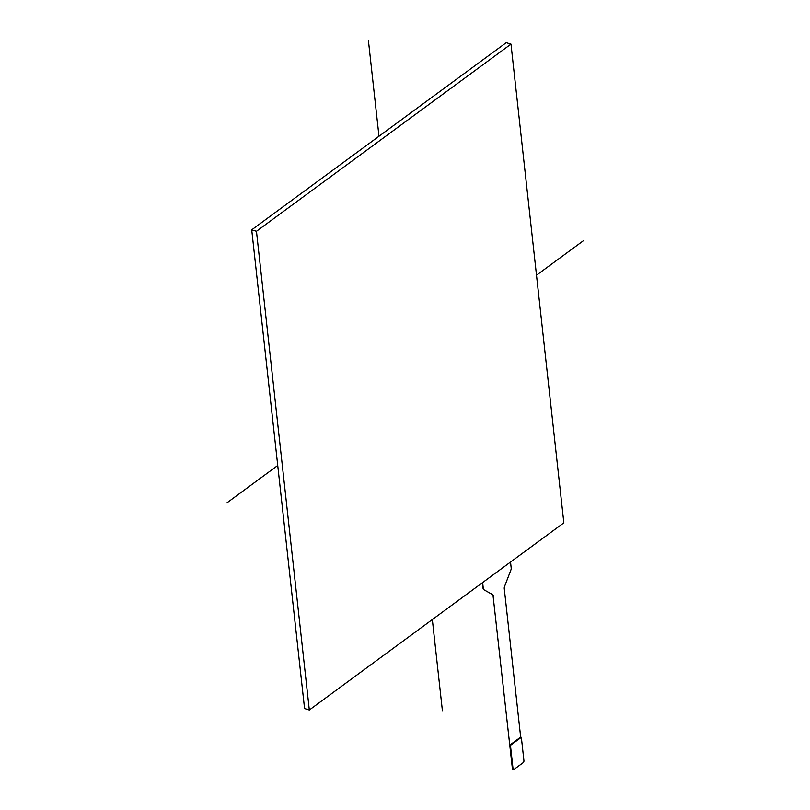 <?xml version="1.0" encoding="UTF-8"?>
<svg xmlns="http://www.w3.org/2000/svg" width="810" height="810" viewBox="0 0 810 810"><rect width="100%" height="100%" fill="white"/><g stroke="black" fill="none" stroke-linecap="round" stroke-linejoin="round"><path stroke-width="1.21" d="M512.386 768.568L493.077 595.897L509.774 745.119L520.668 737.11L521.346 737.313L523.938 760.762A1.438 0.81 -73 0 1 523.199 762.635L514.046 769.368A1.438 0.81 -73 0 1 513.489 769.5A1.438 0.81 -73 0 1 513.034 768.771L512.386 768.568A1.438 0.81 107 0 0 512.831 769.297A1.438 0.81 107 0 0 513.206 769.267M521.346 737.313L510.452 745.332L513.034 768.771M509.774 745.119L510.452 745.332M510.533 562.039L511.181 567.952A2.865 1.62 -73 0 1 510.877 570.038L504.569 586.491A2.865 1.62 107 0 0 504.265 588.576L520.668 737.11M493.31 595.968A2.865 1.62 107 0 0 492.581 594.581L492.358 594.52A2.865 1.62 -73 0 1 493.077 595.897M492.358 594.52L484.005 589.801A2.865 1.62 -73 0 1 483.286 588.424L483.064 588.354A2.865 1.62 107 0 0 483.783 589.741M483.064 588.354L482.436 582.704M482.638 582.552L483.286 588.424M484.005 589.801L492.581 594.581M506.24 42.667L251.718 229.827L304.57 708.547L251.718 229.827L506.24 42.667L510.988 44.115L256.466 231.275L309.319 710.005L563.841 522.845L510.988 44.115M304.57 708.547L309.319 710.005M251.718 229.827L256.466 231.275M583.17 240.894L536.493 275.208M277.739 465.487L226.83 502.919M442.402 710.714L432.337 619.539M378.979 136.242L368.408 40.5M512.831 769.297L513.489 769.5"/></g></svg>
